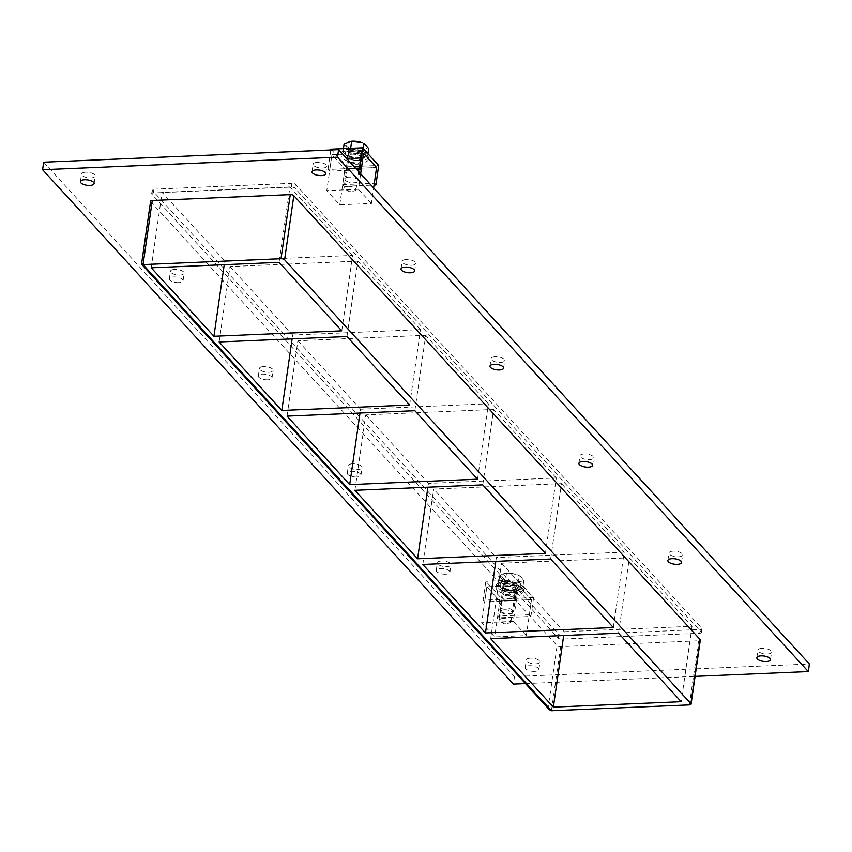 <?xml version="1.0" encoding="UTF-8"?>
<svg xmlns="http://www.w3.org/2000/svg" width="852" height="852" viewBox="0 0 852 852"><rect width="100%" height="100%" fill="white"/><g stroke="black" fill="none" stroke-linecap="round" stroke-linejoin="round"><path stroke-width="0.64" stroke-dasharray="4.26 3.19" d="M534.641 671.376A6.901 2.705 8.2 0 1 525.205 667.553A6.901 2.705 8.2 0 1 529.443 665.7A6.901 2.705 8.2 0 1 538.869 669.523A6.901 2.705 8.2 0 1 534.641 671.376M530.53 658.159A6.901 2.705 -171.8 0 0 526.291 660.012A6.901 2.705 -171.8 0 0 532.745 663.676A6.901 2.705 -171.8 0 0 539.955 661.983A6.901 2.705 -171.8 0 0 530.53 658.159M673.197 551.127A6.901 2.705 -171.8 0 0 668.958 552.98A6.901 2.705 -171.8 0 0 675.412 556.644A6.901 2.705 -171.8 0 0 682.622 554.95A6.901 2.705 -171.8 0 0 673.197 551.127M445.681 574.195A6.901 2.705 8.2 0 1 436.245 570.361A6.901 2.705 8.2 0 1 440.484 568.508A6.901 2.705 8.2 0 1 449.909 572.331A6.901 2.705 8.2 0 1 445.681 574.195M441.57 560.967A6.901 2.705 -171.8 0 0 437.332 562.821A6.901 2.705 -171.8 0 0 443.785 566.484A6.901 2.705 -171.8 0 0 450.996 564.791A6.901 2.705 -171.8 0 0 441.57 560.967M584.238 453.935A6.901 2.705 -171.8 0 0 579.999 455.799A6.901 2.705 -171.8 0 0 586.453 459.462A6.901 2.705 -171.8 0 0 593.663 457.769A6.901 2.705 -171.8 0 0 584.238 453.935M356.722 477.003A6.901 2.705 8.2 0 1 347.296 473.179A6.901 2.705 8.2 0 1 351.525 471.316A6.901 2.705 8.2 0 1 360.95 475.15A6.901 2.705 8.2 0 1 356.722 477.003M352.611 463.776A6.901 2.705 -171.8 0 0 348.383 465.639A6.901 2.705 -171.8 0 0 354.826 469.303A6.901 2.705 -171.8 0 0 362.036 467.61A6.901 2.705 -171.8 0 0 352.611 463.776M495.278 356.754A6.901 2.705 -171.8 0 0 491.05 358.607A6.901 2.705 -171.8 0 0 497.493 362.27A6.901 2.705 -171.8 0 0 504.703 360.577A6.901 2.705 -171.8 0 0 495.278 356.754M267.762 379.811A6.901 2.705 8.2 0 1 258.337 375.988A6.901 2.705 8.2 0 1 262.565 374.135A6.901 2.705 8.2 0 1 272.001 377.958A6.901 2.705 8.2 0 1 267.762 379.811M263.651 366.594A6.901 2.705 -171.8 0 0 259.423 368.447A6.901 2.705 -171.8 0 0 265.867 372.111A6.901 2.705 -171.8 0 0 273.087 370.418A6.901 2.705 -171.8 0 0 263.651 366.594M406.319 259.562A6.901 2.705 -171.8 0 0 402.091 261.426A6.901 2.705 -171.8 0 0 408.534 265.089A6.901 2.705 -171.8 0 0 415.755 263.385A6.901 2.705 -171.8 0 0 406.319 259.562M178.803 282.63A6.901 2.705 8.2 0 1 169.378 278.796A6.901 2.705 8.2 0 1 173.606 276.943A6.901 2.705 8.2 0 1 183.042 280.766A6.901 2.705 8.2 0 1 178.803 282.63M174.692 269.402A6.901 2.705 -171.8 0 0 170.464 271.255A6.901 2.705 -171.8 0 0 176.907 274.919A6.901 2.705 -171.8 0 0 184.128 273.226A6.901 2.705 -171.8 0 0 174.692 269.402M85.733 172.21A6.901 2.705 -171.8 0 0 81.504 174.074A6.901 2.705 -171.8 0 0 87.948 177.738A6.901 2.705 -171.8 0 0 95.168 176.044A6.901 2.705 -171.8 0 0 85.733 172.21M762.146 648.319A6.901 2.705 -171.8 0 0 757.918 650.172A6.901 2.705 -171.8 0 0 764.361 653.835A6.901 2.705 -171.8 0 0 771.582 652.142A6.901 2.705 -171.8 0 0 762.146 648.319M317.359 162.37A6.901 2.705 -171.8 0 0 313.131 164.234A6.901 2.705 -171.8 0 0 319.575 167.897A6.901 2.705 -171.8 0 0 326.795 166.204A6.901 2.705 -171.8 0 0 317.359 162.37M219.124 341.961L229.987 266.548L357.829 261.127L346.966 336.529M341.758 330.842L352.622 255.44L224.79 260.872L224.236 264.695M287.017 416.127L297.88 340.725L425.712 335.294L414.849 410.696M409.652 405.019L420.515 329.607L292.673 335.038L292.13 338.862M354.901 490.305L365.774 414.892L493.606 409.461L482.743 484.873M477.535 479.186L488.409 403.784L360.566 409.205L360.013 413.028M422.794 564.471L433.657 489.059L561.5 483.638L550.626 559.04M545.429 553.353L556.292 477.951L428.46 483.382L427.906 487.195M495.8 561.372L496.343 557.549L433.657 489.059M365.774 414.892L428.46 483.382M297.88 340.725L360.566 409.205M229.987 266.548L292.673 335.038M151.23 267.794L162.104 192.382L224.79 260.872M613.312 627.53L624.186 552.117L561.5 483.638M556.292 477.951L493.606 409.461M488.409 403.784L425.712 335.294M352.622 255.44L289.936 186.95L279.073 262.363M420.515 329.607L357.829 261.127M490.677 638.638L501.551 563.236L629.383 557.804L618.52 633.206M624.186 552.117L496.343 557.549M501.551 563.236L564.237 631.715L563.683 635.539M564.237 631.715L692.069 626.284L629.383 557.804M692.069 626.284L681.206 701.697M525.471 683.581L695.083 676.371M150.591 201.242A2.758 1.086 -171.8 0 0 150.793 201.743L557.091 645.624A2.758 1.086 -171.8 0 0 560.659 646.657L698.629 640.8A2.758 1.086 -171.8 0 0 700.323 640.054M43.686 162.189L514.491 676.552L809.4 664.017M701.207 632.014A2.758 1.086 8.2 0 1 701.409 632.514A2.758 1.086 8.2 0 1 699.716 633.249L561.745 639.117A2.758 1.086 8.2 0 1 558.177 638.084L151.88 194.203A2.758 1.086 8.2 0 1 151.677 193.702A2.758 1.086 8.2 0 1 153.371 192.957L291.341 187.099A2.758 1.086 8.2 0 1 294.909 188.132L701.207 632.014L701.75 628.243L295.452 184.362A2.758 1.086 -171.8 0 0 291.885 183.329L291.341 187.099M514.491 676.552L513.405 684.092M558.177 638.084L558.72 634.314L152.423 190.433L151.88 194.203M153.371 192.957L153.914 189.187A2.758 1.086 -171.8 0 0 152.22 189.932A2.758 1.086 -171.8 0 0 152.423 190.433M153.914 189.187L291.885 183.329M558.72 634.314A2.758 1.086 -171.8 0 0 562.288 635.347L561.745 639.117M549.455 709.78L548.219 707.213L557.091 645.624M699.716 633.249L700.259 629.479L562.288 635.347M700.259 629.479A2.758 1.086 -171.8 0 0 701.952 628.744A2.758 1.086 -171.8 0 0 701.75 628.243M289.936 186.95L162.104 192.382M357.68 160.453A7.593 2.982 -171.8 0 0 362.334 158.408A7.593 2.982 -171.8 0 0 351.951 154.201A7.593 2.982 -171.8 0 0 347.296 156.246A7.593 2.982 -171.8 0 0 357.68 160.453A7.593 2.982 8.2 0 1 347.296 156.246A7.593 2.982 8.2 0 1 351.951 154.201A7.593 2.982 8.2 0 1 362.334 158.408A7.593 2.982 8.2 0 1 357.68 160.453M351.407 157.971A7.593 2.982 8.2 0 1 361.791 162.178A7.593 2.982 8.2 0 1 353.846 164.042A7.593 2.982 8.2 0 1 346.753 160.016A7.593 2.982 8.2 0 1 351.407 157.971M330.927 149.196L347.062 166.811L344.24 186.343L342.685 184.639L344.953 168.877L331.95 154.67L329.575 171.167L328.009 169.463L355.646 168.281M329.575 171.167L357.201 169.985M328.009 169.463L330.81 149.995M347.062 166.811L378.703 165.469M344.24 186.343L374.071 185.076M342.685 184.639L374.326 183.286M339.778 204.821L344.953 168.877L376.595 167.535L344.953 168.877L331.95 154.67L363.591 153.328L331.95 154.67L326.774 190.614L339.778 204.821L371.419 203.479L373.655 187.962M512.574 592.577A7.593 2.982 -171.8 0 0 517.228 590.532A7.593 2.982 -171.8 0 0 506.855 586.325A7.593 2.982 -171.8 0 0 502.201 588.37A7.593 2.982 -171.8 0 0 512.574 592.577A7.593 2.982 8.2 0 1 502.201 588.37A7.593 2.982 8.2 0 1 506.855 586.325A7.593 2.982 8.2 0 1 517.228 590.532A7.593 2.982 8.2 0 1 512.574 592.577M506.312 590.095A7.593 2.982 8.2 0 1 516.685 594.302A7.593 2.982 8.2 0 1 508.75 596.176A7.593 2.982 8.2 0 1 501.658 592.14A7.593 2.982 8.2 0 1 506.312 590.095M530.881 616.443L533.597 597.593L517.473 579.967L514.757 598.828L516.323 600.532L518.495 585.452L531.499 599.659L529.326 614.739L530.881 616.443L499.24 617.785L497.685 616.081L499.858 601.001L486.854 586.794L484.671 601.874L483.116 600.17L485.832 581.32L501.956 598.935L499.24 617.785M529.326 614.739L497.685 616.081M533.597 597.593L501.956 598.935M517.473 579.967L485.832 581.32M514.757 598.828L483.116 600.17M516.323 600.532L484.671 601.874M526.323 635.603L513.309 621.396L518.495 585.452L486.854 586.794L518.495 585.452L531.499 599.659L499.858 601.001L486.854 586.794L481.668 622.737L494.671 636.945L526.323 635.603L531.499 599.659L499.858 601.001L494.671 636.945M352.313 151.688A7.593 2.982 -171.8 0 0 347.659 153.733A7.593 2.982 -171.8 0 0 354.752 157.758A7.593 2.982 -171.8 0 0 362.696 155.895A7.593 2.982 -171.8 0 0 352.313 151.688M349.98 149.132A13.802 5.41 8.2 0 1 368.841 156.789A13.802 5.41 8.2 0 1 354.411 160.176A13.802 5.41 8.2 0 1 341.514 152.849A13.802 5.41 8.2 0 1 349.98 149.132M349.618 151.645A13.802 5.41 -171.8 0 0 341.151 155.362A13.802 5.41 -171.8 0 0 354.049 162.689A13.802 5.41 -171.8 0 0 368.479 159.303A13.802 5.41 -171.8 0 0 349.618 151.645M507.217 583.812A7.593 2.982 -171.8 0 0 502.563 585.856A7.593 2.982 -171.8 0 0 509.656 589.882A7.593 2.982 -171.8 0 0 517.59 588.018A7.593 2.982 -171.8 0 0 507.217 583.812M504.874 581.256A13.802 5.41 8.2 0 1 523.746 588.913A13.802 5.41 8.2 0 1 509.304 592.3A13.802 5.41 8.2 0 1 496.418 584.973A13.802 5.41 8.2 0 1 504.874 581.256M504.512 583.769A13.802 5.41 -171.8 0 0 496.056 587.486A13.802 5.41 -171.8 0 0 508.942 594.813A13.802 5.41 -171.8 0 0 523.384 591.426A13.802 5.41 -171.8 0 0 504.512 583.769M344.059 144.265L348.787 149.43L361.12 151.581L360.013 159.228L347.691 157.066L342.962 151.901L350.555 148.898L362.888 151.06L367.617 156.225L360.013 159.228M348.787 149.43L347.691 157.066M361.12 151.581L368.714 148.578M367.968 153.743L367.617 156.225M363.24 148.578L362.888 151.06M350.641 148.355L350.555 148.898M343.431 148.663L342.962 151.901M351.099 141.283A10.82 4.239 -171.8 0 0 346.583 146.054A10.82 4.239 -171.8 0 0 363.005 149.824A10.82 4.239 -171.8 0 0 363.058 143.04A10.82 4.239 -171.8 0 0 362.899 142.976M351.45 149.867A10.181 3.994 8.2 0 1 365.359 155.511A10.181 3.994 8.2 0 1 354.72 158.014A10.181 3.994 8.2 0 1 345.209 152.614A10.181 3.994 8.2 0 1 351.45 149.867M351.343 150.623A10.181 3.994 -171.8 0 0 345.103 153.36A10.181 3.994 -171.8 0 0 354.613 158.77A10.181 3.994 -171.8 0 0 365.252 156.267A10.181 3.994 -171.8 0 0 351.343 150.623M352.579 151.975A6.901 2.705 -171.8 0 0 348.351 153.829A6.901 2.705 -171.8 0 0 354.794 157.492A6.901 2.705 -171.8 0 0 362.015 155.799A6.901 2.705 -171.8 0 0 352.579 151.975M348.958 177.109A6.901 2.705 -171.8 0 0 344.73 178.963A6.901 2.705 -171.8 0 0 351.173 182.626A6.901 2.705 -171.8 0 0 358.383 180.933A6.901 2.705 -171.8 0 0 348.958 177.109M520.103 581.469L523.799 580.851L521.552 577.347L518.996 575.601L512.915 573.62L504.277 573.577L498.739 576.463L501.295 578.21L503.553 581.714L509.997 581.916L516.078 583.908L520.103 581.469A11.044 4.335 -171.8 0 0 521.552 577.347M522.713 588.381L514.991 591.437L502.467 589.243L497.664 583.993L505.385 580.936L517.909 583.13L522.713 588.381L523.799 580.851M514.991 591.437L516.078 583.908M497.664 583.993L498.739 576.463M506.471 573.407L505.385 580.936M517.909 583.13L518.996 575.601L519.784 575.952L519.23 575.654A11.044 4.335 -171.8 0 0 512.915 573.62M502.467 589.243L503.553 581.714M501.295 578.21A11.044 4.335 -171.8 0 0 509.89 581.905M502.701 574.046A11.044 4.335 -171.8 0 0 501.253 578.167M512.808 573.598A11.044 4.335 -171.8 0 0 504.48 573.534A11.044 4.335 -171.8 0 0 502.765 574.024M509.997 581.916A11.044 4.335 -171.8 0 0 520.039 581.49M521.509 577.305A11.044 4.335 -171.8 0 0 519.23 575.654M506.354 581.991A10.181 3.994 8.2 0 1 520.263 587.635A10.181 3.994 8.2 0 1 509.613 590.138A10.181 3.994 8.2 0 1 500.113 584.738A10.181 3.994 8.2 0 1 506.354 581.991M506.237 582.747A10.181 3.994 -171.8 0 0 500.007 585.484A10.181 3.994 -171.8 0 0 509.507 590.894A10.181 3.994 -171.8 0 0 520.157 588.391A10.181 3.994 -171.8 0 0 506.237 582.747M507.472 584.099A6.901 2.705 -171.8 0 0 503.244 585.952A6.901 2.705 -171.8 0 0 509.688 589.616A6.901 2.705 -171.8 0 0 516.908 587.923A6.901 2.705 -171.8 0 0 507.472 584.099M504.033 607.977A6.901 2.705 -171.8 0 0 499.804 609.84A6.901 2.705 -171.8 0 0 500.294 611.076A6.901 2.705 -171.8 0 0 506.248 613.504A6.901 2.705 -171.8 0 0 512.648 612.854A6.901 2.705 -171.8 0 0 513.468 611.8A6.901 2.705 -171.8 0 0 504.033 607.977M504.373 609.798A5.517 2.162 8.2 0 1 510.529 611.108A5.517 2.162 8.2 0 1 511.264 613.706A5.517 2.162 8.2 0 1 506.152 614.217A5.517 2.162 8.2 0 1 501.381 612.279A5.517 2.162 8.2 0 1 504.373 609.798M503.01 618.499A5.783 2.268 8.2 0 1 510.912 621.694A5.783 2.268 8.2 0 1 508.995 623.046A5.783 2.268 8.2 0 1 500.923 621.885A5.783 2.268 8.2 0 1 499.464 620.054A5.783 2.268 8.2 0 1 503.01 618.499M506.993 590.841A5.783 2.268 -171.8 0 0 503.447 592.396A5.783 2.268 -171.8 0 0 508.846 595.473A5.783 2.268 -171.8 0 0 514.896 594.046A5.783 2.268 -171.8 0 0 506.993 590.841M513.309 621.396L481.668 622.737M348.106 186.364A5.783 2.268 8.2 0 1 356.008 189.57A5.783 2.268 8.2 0 1 354.091 190.923A5.783 2.268 8.2 0 1 346.029 189.762A5.783 2.268 8.2 0 1 344.57 187.93A5.783 2.268 8.2 0 1 348.106 186.364M352.089 158.717A5.783 2.268 -171.8 0 0 348.553 160.272A5.783 2.268 -171.8 0 0 353.953 163.339A5.783 2.268 -171.8 0 0 359.991 161.923A5.783 2.268 -171.8 0 0 352.089 158.717M371.419 203.479L358.415 189.272L360.652 173.755M358.415 189.272L326.774 190.614M150.793 201.743L141.922 263.332L548.219 707.213M560.659 646.657L551.425 710.749M294.909 188.132L295.452 184.362M689.385 704.892L698.629 640.8M538.869 669.523L539.955 661.983M525.205 667.553L526.291 660.012M681.536 562.49L682.622 554.95M667.872 560.52L668.958 552.98M449.909 572.331L450.996 564.791M436.245 570.361L437.332 562.821M592.577 465.309L593.663 457.769M578.913 463.339L579.999 455.799M360.95 475.15L362.036 467.61M347.296 473.179L348.383 465.639M503.617 368.117L504.703 360.577M489.964 366.147L491.05 358.607M272.001 377.958L273.087 370.418M258.337 375.988L259.423 368.447M414.668 270.925L415.755 263.385M401.004 268.966L402.091 261.426M183.042 280.766L184.128 273.226M169.378 278.796L170.464 271.255M94.082 183.585L95.168 176.044M80.418 181.614L81.504 174.074M770.496 659.682L771.582 652.142M756.832 657.712L757.918 650.172M325.709 173.744L326.795 166.204M312.045 171.774L313.131 164.234M152.22 189.932L151.677 193.702M701.952 628.744L701.409 632.514M361.791 162.178L362.696 155.895M346.753 160.016L347.659 153.733M516.685 594.302L517.59 588.018M501.658 592.14L502.563 585.856M368.479 159.303L368.841 156.789M341.151 155.362L341.514 152.849M523.384 591.426L523.746 588.913M496.056 587.486L496.418 584.973M365.252 156.267L365.359 155.511M345.103 153.36L345.209 152.614M348.351 153.829L344.73 178.963M362.015 155.799L358.383 180.933M520.157 588.391L520.263 587.635M500.007 585.484L500.113 584.738M511.264 613.706L512.648 612.854M501.381 612.279L500.294 611.076M503.244 585.952L499.804 609.84M516.908 587.923L513.468 611.8M500.923 621.885L504.735 624.037L508.995 623.046M510.912 621.694L514.896 594.046M499.464 620.054L503.447 592.396M346.029 189.762L349.831 191.913L354.091 190.923M356.008 189.57L359.991 161.923M344.57 187.93L348.553 160.272"/><path stroke-width="1.28" d="M677.308 564.354A6.901 2.705 8.2 0 1 667.872 560.52A6.901 2.705 8.2 0 1 672.111 558.667A6.901 2.705 8.2 0 1 681.536 562.49A6.901 2.705 8.2 0 1 677.308 564.354M588.349 467.162A6.901 2.705 8.2 0 1 578.913 463.339A6.901 2.705 8.2 0 1 583.151 461.475A6.901 2.705 8.2 0 1 592.577 465.309A6.901 2.705 8.2 0 1 588.349 467.162M499.389 369.97A6.901 2.705 8.2 0 1 489.964 366.147A6.901 2.705 8.2 0 1 494.192 364.294A6.901 2.705 8.2 0 1 503.617 368.117A6.901 2.705 8.2 0 1 499.389 369.97M410.43 272.789A6.901 2.705 8.2 0 1 401.004 268.966A6.901 2.705 8.2 0 1 405.232 267.102A6.901 2.705 8.2 0 1 414.668 270.925A6.901 2.705 8.2 0 1 410.43 272.789M89.854 185.438A6.901 2.705 8.2 0 1 80.418 181.614A6.901 2.705 8.2 0 1 84.646 179.751A6.901 2.705 8.2 0 1 94.082 183.585A6.901 2.705 8.2 0 1 89.854 185.438M766.267 661.535A6.901 2.705 8.2 0 1 756.832 657.712A6.901 2.705 8.2 0 1 761.06 655.859A6.901 2.705 8.2 0 1 770.496 659.682A6.901 2.705 8.2 0 1 766.267 661.535M321.47 175.597A6.901 2.705 8.2 0 1 312.045 171.774A6.901 2.705 8.2 0 1 316.273 169.921A6.901 2.705 8.2 0 1 325.709 173.744A6.901 2.705 8.2 0 1 321.47 175.597M281.81 410.451L219.124 341.961L346.966 336.529L409.652 405.019L281.81 410.451L292.13 338.862M213.927 336.274L151.23 267.794L279.073 262.363L341.758 330.842L213.927 336.274L224.236 264.695M349.703 484.618L287.017 416.127L414.849 410.696L477.535 479.186L349.703 484.618L360.013 413.028M417.587 558.784L354.901 490.305L482.743 484.873L545.429 553.353L417.587 558.784L427.906 487.195M422.794 564.471L550.626 559.04L613.312 627.53L485.48 632.961L422.794 564.471M485.48 632.961L495.8 561.372M490.677 638.638L618.52 633.206L681.206 701.697L553.363 707.128L490.677 638.638M563.683 635.539L553.363 707.128M695.083 676.371L808.314 671.568L337.509 157.205L42.6 169.729L513.405 684.092L525.471 683.581M700.12 639.554L690.876 703.645A2.758 1.086 8.2 0 1 691.078 704.146L700.323 640.054A2.758 1.086 -171.8 0 0 700.12 639.554L293.823 195.672A2.758 1.086 -171.8 0 0 290.255 194.639L152.284 200.497A2.758 1.086 -171.8 0 0 150.591 201.242L141.56 263.907L143.051 264.599L152.284 200.497M808.314 671.568L809.4 664.017L338.595 149.664L43.686 162.189L42.6 169.729M338.595 149.664L337.509 157.205M141.922 263.332L141.56 263.907M691.078 704.146A2.758 1.086 8.2 0 1 689.385 704.892L551.425 710.749L549.455 709.78L141.677 264.28M690.876 703.645L284.589 259.764L293.823 195.672M290.255 194.639L281.011 258.731A2.758 1.086 8.2 0 1 284.589 259.764M281.011 258.731L143.051 264.599L551.425 710.749M357.201 169.985L361.216 169.814L363.591 153.328L376.595 167.535L374.326 183.286L375.892 184.99L378.703 165.469L362.579 147.843L359.65 168.11L361.216 169.814M355.646 168.281L359.65 168.11M330.81 149.995L330.927 149.196L362.579 147.843M374.071 185.076L375.892 184.99M363.24 148.578L363.985 143.413L368.714 148.578L367.968 153.743M350.641 148.355L351.663 141.251L362.611 142.859A10.82 4.239 -171.8 0 0 351.429 141.251A10.82 4.239 -171.8 0 0 351.099 141.283M351.429 141.251L344.059 144.265L343.431 148.663M373.655 187.962L376.595 167.535L363.591 153.328L360.652 173.755"/></g></svg>

